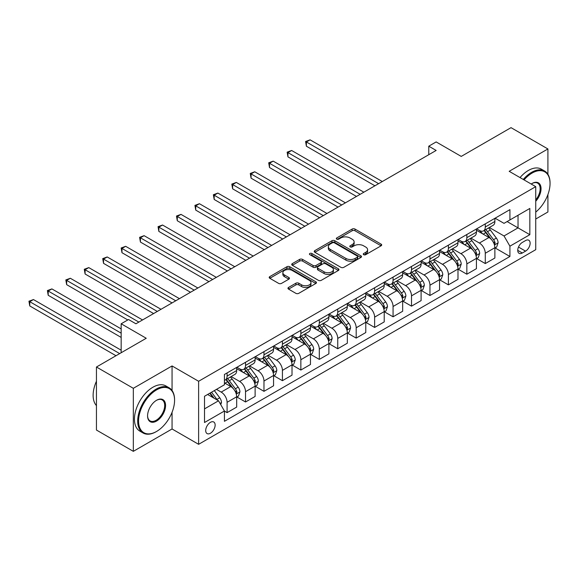 <?xml version="1.0" encoding="UTF-8"?>
<svg xmlns="http://www.w3.org/2000/svg" width="579" height="579" viewBox="0 0 579 579"><rect width="100%" height="100%" fill="white"/><g stroke="black" fill="none" stroke-linecap="round" stroke-linejoin="round"><path stroke-width="0.87" d="M363.677 254.688A1.433 0.825 0 0 0 365.704 254.688L381.091 245.8A2.048 1.18 0 0 0 381.691 244.968A2.048 1.18 0 0 0 381.091 244.128L355.028 229.081A2.048 1.18 0 0 0 352.126 229.081L336.739 237.962A1.433 0.825 0 0 0 336.319 238.548A1.433 0.825 0 0 0 336.739 239.134A1.433 0.825 0 0 0 338.773 239.134L340.763 237.983A6.557 3.785 0 0 1 350.027 237.983L352.198 239.236A6.557 3.785 0 0 1 354.124 241.913A6.557 3.785 0 0 1 352.198 244.591L350.208 245.742A1.433 0.825 0 0 0 349.788 246.328A1.433 0.825 0 0 0 350.208 246.907A1.433 0.825 0 0 0 352.235 246.907L354.232 245.764A6.557 3.785 0 0 1 363.496 245.764L365.667 247.016A6.557 3.785 0 0 1 367.593 249.694A6.557 3.785 0 0 1 365.667 252.364L363.677 253.515A1.433 0.825 0 0 0 363.257 254.101A1.433 0.825 0 0 0 363.677 254.688L363.677 253.515M210.423 433.244A6.68 3.858 120 0 0 214.78 427.36A6.68 3.858 120 0 0 213.76 422.004A6.68 3.858 120 0 0 210.423 422.337A6.68 3.858 120 0 0 206.059 428.221A6.68 3.858 120 0 0 207.079 433.57A6.68 3.858 120 0 0 210.423 433.244M288.552 287.437A2.048 1.18 0 0 0 287.958 288.277A2.048 1.18 0 0 0 288.552 289.109L295.869 293.336A2.048 1.18 0 0 0 298.764 293.336L315.852 283.471A2.048 1.18 0 0 0 316.452 282.632A2.048 1.18 0 0 0 315.852 281.799L289.782 266.745A2.048 1.18 0 0 0 286.887 266.745L269.8 276.61A2.048 1.18 0 0 0 269.199 277.45A2.048 1.18 0 0 0 269.8 278.282L278.637 283.384A2.048 1.18 0 0 0 281.532 283.384L288.841 279.165A2.048 1.18 0 0 0 289.442 278.325A2.048 1.18 0 0 0 288.841 277.493L284.463 274.96A5.479 3.163 0 0 1 282.856 272.723A5.479 3.163 0 0 1 286.243 269.8A5.479 3.163 0 0 1 292.214 270.487L309.374 280.395A5.479 3.163 0 0 1 310.974 282.632A5.479 3.163 0 0 1 307.594 285.556A5.479 3.163 0 0 1 301.623 284.868L298.764 283.218A2.048 1.18 0 0 0 295.869 283.218L288.552 287.437L288.552 289.109M547.908 174.265L547.908 148.955L511.025 127.655L461.231 156.41L436.153 141.927L428.771 146.183L436.153 150.446L135.913 323.784L128.538 319.528L121.163 323.784L121.163 352.749M172.057 390.492L172.057 365.95L133.329 388.306L96.447 367.014L146.241 338.266L121.163 323.784M172.057 365.95L198.619 381.279L535.741 186.648L535.741 249.679L198.619 444.317L198.619 381.279M547.908 148.955L509.18 171.312L535.741 186.648M340.908 267.332A2.048 1.18 0 0 0 343.803 267.332L360.891 257.467A2.048 1.18 0 0 0 361.491 256.627A2.048 1.18 0 0 0 360.891 255.795L334.821 240.741A2.048 1.18 0 0 0 331.926 240.741L314.838 250.613A2.048 1.18 0 0 0 314.238 251.445A2.048 1.18 0 0 0 314.838 252.285L340.908 267.332M310.416 254.999A1.433 0.825 0 0 1 311.871 255.201L311.871 253.493L338.375 268.794A2.048 1.18 0 0 1 338.968 269.633A2.048 1.18 0 0 1 338.375 270.465L321.28 280.33A2.048 1.18 0 0 1 318.385 280.33L292.323 265.283L292.323 263.611A2.048 1.18 0 0 0 291.722 264.444A2.048 1.18 0 0 0 292.323 265.283M292.323 263.611L299.632 259.392A2.048 1.18 0 0 1 302.527 259.392L313.101 265.493A2.048 1.18 0 0 0 315.996 265.493L320.846 262.692A2.048 1.18 0 0 0 321.446 261.853A2.048 1.18 0 0 0 320.846 261.02L309.845 254.666A1.433 0.825 0 0 1 309.425 254.08A1.433 0.825 0 0 1 310.308 253.312A1.433 0.825 0 0 1 311.871 253.493M133.329 388.306L133.329 451.345L96.447 430.045L96.447 367.014M535.741 219.014L547.908 211.986L547.908 194.558M525.558 240.567L522.316 242.442A6.47 3.735 120 0 0 518.089 248.138A6.47 3.735 120 0 0 519.081 253.32A6.47 3.735 120 0 0 522.316 253.001L525.558 251.127A6.47 3.735 120 0 0 529.785 245.424A6.47 3.735 120 0 0 528.793 240.242A6.47 3.735 120 0 0 525.558 240.567M495.096 218.203L504.019 223.356L509.918 219.948L509.918 209.641L224.435 374.468L224.435 384.774L204.517 396.275L204.517 422.511L224.435 411.01L224.435 421.317L509.918 256.49L509.918 246.184L504.019 235.964L489.349 227.496M509.918 219.948L529.836 208.454L529.836 234.69L509.918 246.184M133.329 451.345L172.057 428.981L198.619 444.317M428.771 146.183L428.771 154.702M507.117 221.569L518.031 227.873L518.031 215.265L529.836 208.454M504.019 235.964L518.031 227.873L529.836 234.69M204.517 408.883L218.536 400.784L207.615 394.487M224.435 411.097L227.091 412.624L227.091 402.318A8.345 4.82 -120 0 0 221.192 392.099L216.466 389.37M227.091 412.624L236.681 407.088L236.681 396.781A8.345 4.82 -120 0 0 230.782 386.562L224.435 382.9M236.905 396.999L245.532 401.978L245.532 391.672A8.345 4.82 -120 0 0 239.634 381.452L231.159 376.56M245.532 401.978L255.122 396.441L255.122 386.135A8.345 4.82 -120 0 0 249.223 375.916L236.681 368.671M255.346 386.352L263.973 391.332L263.973 381.025A8.345 4.82 -120 0 0 258.075 370.806L249.6 365.914M263.973 391.332L273.563 385.795L273.563 375.489A8.345 4.82 -120 0 0 267.664 365.269L255.122 358.025M273.787 375.699L282.422 380.685L282.422 370.379A8.345 4.82 -120 0 0 276.516 360.16L268.041 355.267M282.422 380.685L292.011 375.149L292.011 364.842A8.345 4.82 -120 0 0 286.106 354.623L273.563 347.378M292.229 365.052L300.863 370.039L300.863 359.733A8.345 4.82 -120 0 0 294.957 349.506L286.482 344.614M300.863 370.039L310.453 364.502L310.453 354.196A8.345 4.82 -120 0 0 304.547 343.969L292.011 336.732M310.67 354.406L319.304 359.393L319.304 349.086A8.345 4.82 -120 0 0 313.398 338.86L304.93 333.967M319.304 359.393L328.894 353.856L328.894 343.55A8.345 4.82 -120 0 0 322.988 333.323L310.453 326.086M329.111 343.76L337.745 348.746L337.745 338.433A8.345 4.82 -120 0 0 331.847 328.213L323.372 323.321M337.745 348.746L347.335 343.209L347.335 332.896A8.345 4.82 -120 0 0 341.436 322.677L328.894 315.439M347.559 333.113L356.186 338.093L356.186 327.786A8.345 4.82 -120 0 0 350.288 317.567L341.813 312.674M356.186 338.093L365.776 332.556L365.776 322.25A8.345 4.82 -120 0 0 359.877 312.03L347.335 304.793M366 322.467L374.627 327.446L374.627 317.14A8.345 4.82 -120 0 0 368.729 306.921L360.254 302.028M374.627 327.446L384.217 321.91L384.217 311.603A8.345 4.82 -120 0 0 378.319 301.384L365.776 294.139M384.442 311.82L393.069 316.8L393.069 306.494A8.345 4.82 -120 0 0 387.17 296.274L378.695 291.382M393.069 316.8L402.658 311.263L402.658 300.957A8.345 4.82 -120 0 0 396.76 290.738L384.217 283.493M402.883 301.167L411.51 306.153L411.51 295.847A8.345 4.82 -120 0 0 405.611 285.628L397.136 280.735M411.51 306.153L421.099 300.617L421.099 290.311A8.345 4.82 -120 0 0 415.201 280.091L402.658 272.847M421.324 290.52L429.958 295.507L429.958 285.201A8.345 4.82 -120 0 0 424.052 274.974L415.577 270.082M429.958 295.507L439.548 289.97L439.548 279.664A8.345 4.82 -120 0 0 433.642 269.438L421.099 262.2M439.765 279.874L448.399 284.861L448.399 274.555A8.345 4.82 -120 0 0 442.494 264.328L434.026 259.435M448.399 284.861L457.989 279.324L457.989 269.018A8.345 4.82 -120 0 0 452.083 258.791L439.548 251.554M458.206 269.228L466.84 274.207L466.84 263.901A8.345 4.82 -120 0 0 460.935 253.682L452.467 248.789M466.84 274.207L476.43 268.67L476.43 258.364A8.345 4.82 -120 0 0 470.524 248.145L457.989 240.907M476.647 258.581L485.282 263.561L485.282 253.255A8.345 4.82 -120 0 0 479.383 243.035L470.908 238.143M485.282 263.561L494.871 258.024L494.871 247.718A8.345 4.82 -120 0 0 488.973 237.499L476.43 230.261M476.647 228.85L479.383 230.428A8.345 4.82 -120 0 0 483.552 230.84A8.345 4.82 -120 0 0 485.282 227.019L485.282 223.87M458.206 239.496L460.935 241.074A8.345 4.82 -120 0 0 465.111 241.486A8.345 4.82 -120 0 0 466.84 237.665L466.84 234.517M439.765 250.15L442.494 251.72A8.345 4.82 -120 0 0 446.67 252.133A8.345 4.82 -120 0 0 448.399 248.319L448.399 245.163M421.324 260.796L424.052 262.367A8.345 4.82 -120 0 0 428.228 262.786A8.345 4.82 -120 0 0 429.958 258.965L429.958 255.809M402.883 271.442L405.611 273.02A8.345 4.82 -120 0 0 409.787 273.433A8.345 4.82 -120 0 0 411.51 269.611L411.51 266.456M384.442 282.089L387.17 283.667A8.345 4.82 -120 0 0 391.339 284.079A8.345 4.82 -120 0 0 393.069 280.258L393.069 277.109M366 292.735L368.729 294.313A8.345 4.82 -120 0 0 372.898 294.725A8.345 4.82 -120 0 0 374.627 290.904L374.627 287.756M347.552 303.382L350.288 304.959A8.345 4.82 -120 0 0 354.457 305.372A8.345 4.82 -120 0 0 356.186 301.55L356.186 298.402M329.111 314.035L331.847 315.606A8.345 4.82 -120 0 0 336.015 316.018A8.345 4.82 -120 0 0 337.745 312.197L337.745 309.048M310.67 324.681L313.398 326.252A8.345 4.82 -120 0 0 317.574 326.672A8.345 4.82 -120 0 0 319.304 322.85L319.304 319.695M292.229 335.328L294.957 336.906A8.345 4.82 -120 0 0 299.133 337.318A8.345 4.82 -120 0 0 300.863 333.497L300.863 330.341M273.787 345.974L276.516 347.552A8.345 4.82 -120 0 0 280.692 347.965A8.345 4.82 -120 0 0 282.422 344.143L282.422 340.988M255.346 356.621L258.075 358.198A8.345 4.82 -120 0 0 262.251 358.611A8.345 4.82 -120 0 0 263.973 354.789L263.973 351.641M236.905 367.267L239.634 368.845A8.345 4.82 -120 0 0 243.802 369.257A8.345 4.82 -120 0 0 245.532 365.436L245.532 362.288M495.096 247.935L509.918 256.49M483.552 230.84L493.142 225.303A8.345 4.82 -120 0 0 494.871 221.482L494.871 218.334M465.111 241.486L474.7 235.95A8.345 4.82 -120 0 0 476.43 232.128L476.43 228.98M446.67 252.133L456.259 246.596A8.345 4.82 -120 0 0 457.989 242.782L457.989 239.626M428.228 262.786L437.818 257.25A8.345 4.82 -120 0 0 439.548 253.428L439.548 250.273M409.787 273.433L419.377 267.896A8.345 4.82 -120 0 0 421.099 264.075L421.099 260.919M391.339 284.079L400.936 278.542A8.345 4.82 -120 0 0 402.658 274.721L402.658 271.573M372.898 294.725L382.487 289.189A8.345 4.82 -120 0 0 384.217 285.367L384.217 282.219M354.457 305.372L364.046 299.835A8.345 4.82 -120 0 0 365.776 296.014L365.776 292.865M336.015 316.018L345.605 310.482A8.345 4.82 -120 0 0 347.335 306.66L347.335 303.512M317.574 326.672L327.164 321.135A8.345 4.82 -120 0 0 328.894 317.314L328.894 314.158M299.133 337.318L308.723 331.781A8.345 4.82 -120 0 0 310.453 327.96L310.453 324.805M280.692 347.965L290.282 342.428A8.345 4.82 -120 0 0 292.011 338.606L292.011 335.451M262.251 358.611L271.841 353.074A8.345 4.82 -120 0 0 273.563 349.253L273.563 346.104M243.802 369.257L253.392 363.721A8.345 4.82 -120 0 0 255.122 359.899L255.122 356.751M224.435 380.244A8.345 4.82 -120 0 0 225.361 379.904L234.951 374.367A8.345 4.82 -120 0 0 236.681 370.546L236.681 367.397M225.361 379.904A8.345 4.82 -120 0 0 227.091 376.082L227.091 372.934M218.536 400.784L224.435 411.01M172.057 428.981L172.057 412.306M364.249 254.89L365.667 254.072A6.557 3.785 0 0 0 367.593 251.395L367.593 249.694M354.124 241.913L354.124 243.621A6.557 3.785 0 0 1 352.198 246.292L350.787 247.11M381.069 245.814L355.028 230.782A2.048 1.18 0 0 0 352.126 230.782L337.318 239.337M360.862 257.481L334.821 242.449A2.048 1.18 0 0 0 331.926 242.449L314.867 252.299M357.272 257.214A1.433 0.825 0 0 0 357.692 256.627A1.433 0.825 0 0 0 357.272 256.041L334.387 242.833A1.433 0.825 0 0 0 332.36 242.833L330.262 244.048A6.557 3.785 0 0 0 328.344 246.719A6.557 3.785 0 0 0 330.262 249.397L345.902 258.429A6.557 3.785 0 0 0 355.173 258.429L357.272 257.214L357.272 258.922A1.433 0.825 0 0 0 357.692 258.335L357.692 256.627M328.344 246.719L328.344 248.427A6.557 3.785 0 0 0 330.262 251.098L330.262 249.397M357.272 258.922L355.173 260.13A6.557 3.785 0 0 1 345.902 260.13L330.262 251.098M292.344 265.298L299.632 261.093L299.632 259.392M321.446 261.853L321.446 263.561A2.048 1.18 0 0 1 320.846 264.393L315.996 267.194A2.048 1.18 0 0 1 313.101 267.194L302.527 261.093A2.048 1.18 0 0 0 299.632 261.093M311.871 255.201L338.346 270.48M324.074 271.826A5.479 3.163 0 0 0 330.044 272.514A5.479 3.163 0 0 0 333.424 269.59A5.479 3.163 0 0 0 331.818 267.353L325.774 263.865A2.048 1.18 0 0 0 322.879 263.865L318.023 266.666A2.048 1.18 0 0 0 317.422 267.498A2.048 1.18 0 0 0 318.023 268.338L324.074 271.826L324.074 273.527A5.479 3.163 0 0 0 330.044 274.214A5.479 3.163 0 0 0 333.424 271.29L333.424 269.59M317.422 267.498L317.422 269.206A2.048 1.18 0 0 0 318.023 270.038L318.023 268.338M324.074 273.527L318.023 270.038M310.974 282.632L310.974 284.332A5.479 3.163 0 0 1 307.594 287.256A5.479 3.163 0 0 1 301.623 286.576L298.764 284.919A2.048 1.18 0 0 0 295.869 284.919L288.581 289.131M282.856 272.723L282.856 274.432A5.479 3.163 0 0 0 284.463 276.668L284.463 274.96M288.82 279.179L284.463 276.668M315.823 283.486L289.782 268.453A2.048 1.18 0 0 0 286.887 268.453L269.828 278.304M494.871 248.058L496.644 247.038L498.114 242.782A5.529 3.192 -120 0 0 496.355 238.07L490.326 230.022A15.959 9.213 -120 0 0 488.582 227.938M482.589 233.815A15.959 9.213 -120 0 0 479.318 230.391M494.365 244.671L495.132 243.014A5.529 3.192 -120 0 0 493.547 239.692L487.518 231.643A15.959 9.213 -120 0 0 485.781 229.559M484.29 230.413A13.252 7.65 60 0 1 486.469 232.888L491.571 239.699M382.299 181.538L310.083 139.843L306.392 141.971L306.392 146.226L374.924 185.794M484.008 230.58A15.959 9.213 60 0 1 485.752 232.664L489.754 238.012M306.392 146.226L305.582 141.5L378.608 183.666M305.582 141.5L310.083 139.843M476.43 258.704L478.196 257.684L479.673 253.428A5.529 3.192 -120 0 0 477.907 248.717L471.885 240.669A15.959 9.213 -120 0 0 470.141 238.584M464.148 244.461A15.959 9.213 -120 0 0 460.877 241.038M475.924 255.325L476.691 253.66A5.529 3.192 -120 0 0 475.106 250.338L469.077 242.29A15.959 9.213 -120 0 0 467.34 240.205M465.849 241.059A13.252 7.65 60 0 1 468.027 243.535L473.13 250.345M363.858 192.185L291.642 150.489L287.951 152.617L287.951 156.873L356.483 196.44M465.567 241.226A15.959 9.213 60 0 1 467.311 243.31L471.313 248.659M287.951 156.873L287.141 152.147L360.167 194.312M287.141 152.147L291.642 150.489M457.989 269.358L459.755 268.33L461.231 264.075A5.529 3.192 -120 0 0 459.465 259.363L453.437 251.315A15.959 9.213 -120 0 0 451.7 249.231M445.7 255.107A15.959 9.213 -120 0 0 442.436 251.684M457.482 265.971L458.25 264.306A5.529 3.192 -120 0 0 456.665 260.984L450.636 252.936A15.959 9.213 -120 0 0 448.891 250.852M447.408 251.706A13.252 7.65 60 0 1 449.586 254.181L454.689 260.991M345.417 202.831L273.194 161.136L269.51 163.264L269.51 167.526L338.042 207.087M447.126 251.872A15.959 9.213 60 0 1 448.863 253.957L452.872 259.312M269.51 167.526L268.699 162.793L341.726 204.959M268.699 162.793L273.194 161.136M439.548 280.004L441.314 278.984L442.79 274.721A5.529 3.192 -120 0 0 441.024 270.009L434.995 261.969A15.959 9.213 -120 0 0 433.258 259.877M427.259 265.754A15.959 9.213 -120 0 0 423.994 262.338M439.041 276.617L439.808 274.96A5.529 3.192 -120 0 0 438.223 271.631L432.195 263.583A15.959 9.213 -120 0 0 430.45 261.498M428.967 262.359A13.252 7.65 60 0 1 431.145 264.827L436.24 271.638M326.976 213.477L254.753 171.782L251.069 173.91L251.069 178.173L319.594 217.733M428.684 262.519A15.959 9.213 60 0 1 430.421 264.603L434.431 269.959M251.069 178.173L250.258 173.447L323.285 215.605M250.258 173.447L254.753 171.782M421.099 290.651L422.873 289.63L424.349 285.367A5.529 3.192 -120 0 0 422.583 280.663L416.554 272.615A15.959 9.213 -120 0 0 414.81 270.531M408.817 276.4A15.959 9.213 -120 0 0 405.553 272.984M420.6 287.264L421.36 285.606A5.529 3.192 -120 0 0 419.782 282.277L413.753 274.229A15.959 9.213 -120 0 0 412.009 272.144M410.525 273.006A13.252 7.65 60 0 1 412.697 275.474L417.799 282.284M308.535 224.124L236.312 182.428L232.628 184.556L232.628 188.819L301.152 228.387M410.243 273.165A15.959 9.213 60 0 1 411.98 275.257L415.99 280.605M232.628 188.819L231.81 184.093L304.844 226.251M231.81 184.093L236.312 182.428M535.741 212.102A25.454 14.699 120 0 0 550.05 183.492A25.454 14.699 120 0 0 532.05 173.099A25.454 14.699 120 0 0 524.046 179.895M523.271 179.447A26.084 15.061 -60 0 1 531.609 172.332A26.084 15.061 -60 0 1 544.651 171.044A26.084 15.061 -60 0 1 550.05 182.986A26.084 15.061 -60 0 1 550.05 183.239M531.204 184.028A12.731 7.346 -60 0 1 532.05 183.492L532.05 183.492A12.731 7.346 -60 0 1 540.851 186.626A12.731 7.346 -60 0 1 535.741 201.239M520.029 177.572A26.084 15.061 -60 0 1 528.359 170.458A26.084 15.061 -60 0 1 541.401 169.169L544.651 171.044M535.741 199.9A12.101 6.984 120 0 0 537.659 183.152A12.101 6.984 120 0 0 531.826 183.63M156.127 431.71L156.569 431.449A25.454 14.699 120 0 0 174.569 400.277A25.454 14.699 120 0 0 156.569 389.884A25.454 14.699 120 0 0 138.569 421.063A25.454 14.699 120 0 0 156.569 431.449L156.127 431.71A26.084 15.061 -60 0 1 143.085 432.998A26.084 15.061 -60 0 1 139.09 412.103A26.084 15.061 -60 0 1 156.127 389.117A26.084 15.061 -60 0 1 169.169 387.829A26.084 15.061 -60 0 1 174.569 399.763A26.084 15.061 -60 0 1 174.569 400.024M156.569 421.063A12.731 7.346 -60 0 1 147.573 415.867A12.731 7.346 -60 0 1 156.569 400.277L156.569 400.277A12.731 7.346 -60 0 1 165.572 405.474A12.731 7.346 -60 0 1 156.569 421.063M147.573 415.606A12.101 6.984 120 0 0 150.077 420.89A12.101 6.984 120 0 0 156.127 420.296A12.101 6.984 120 0 0 164.031 409.628A12.101 6.984 120 0 0 162.178 399.93A12.101 6.984 120 0 0 156.344 400.407M143.085 432.998L139.843 431.123A26.084 15.061 -60 0 1 135.841 410.229A26.084 15.061 -60 0 1 152.878 387.242A26.084 15.061 -60 0 1 165.92 385.954L169.169 387.829M96.447 405.611A26.084 15.061 -60 0 1 96.447 381.228M402.658 301.297L404.431 300.277L405.908 296.014A5.529 3.192 -120 0 0 404.142 291.309L398.113 283.261A15.959 9.213 -120 0 0 396.369 281.177M390.376 287.046A15.959 9.213 -120 0 0 387.105 283.63M402.159 297.91L402.919 296.253A5.529 3.192 -120 0 0 401.341 292.923L395.312 284.882A15.959 9.213 -120 0 0 393.568 282.791M392.084 283.652A13.252 7.65 60 0 1 394.256 286.12L399.358 292.931M290.086 234.77L217.87 193.075L214.179 195.21L214.179 199.466L282.711 239.033M391.795 283.819A15.959 9.213 60 0 1 393.539 285.903L397.549 291.251M214.179 199.466L213.369 194.739L286.402 236.905M213.369 194.739L217.87 193.075M384.217 311.943L385.99 310.923L387.467 306.66A5.529 3.192 -120 0 0 385.701 301.956L379.672 293.908A15.959 9.213 -120 0 0 377.928 291.823M371.935 297.7A15.959 9.213 -120 0 0 368.664 294.277M383.718 308.556L384.478 306.899A5.529 3.192 -120 0 0 382.893 303.577L376.871 295.529A15.959 9.213 -120 0 0 375.127 293.437M373.643 294.298A13.252 7.65 60 0 1 375.814 296.774L380.917 303.584M271.645 245.416L199.429 203.721L195.738 205.856L195.738 210.112L264.27 249.679M373.354 294.465A15.959 9.213 60 0 1 375.098 296.549L379.107 301.898M195.738 210.112L194.928 205.386L267.961 247.551M194.928 205.386L199.429 203.721M365.776 322.59L367.549 321.569L369.018 317.314A5.529 3.192 -120 0 0 367.26 312.602L361.231 304.554A15.959 9.213 -120 0 0 359.487 302.47M353.494 308.346A15.959 9.213 -120 0 0 350.223 304.923M365.269 319.203L366.037 317.545A5.529 3.192 -120 0 0 364.452 314.223L358.423 306.175A15.959 9.213 -120 0 0 356.686 304.091M355.202 304.945A13.252 7.65 60 0 1 357.373 307.42L362.476 314.231M253.204 256.07L180.988 214.375L177.297 216.503L177.297 220.758L245.829 260.326M354.913 305.111A15.959 9.213 60 0 1 356.657 307.196L360.666 312.544M177.297 220.758L176.486 216.032L249.52 258.198M176.486 216.032L180.988 214.375M347.335 333.243L349.108 332.216L350.577 327.96A5.529 3.192 -120 0 0 348.819 323.248L342.79 315.2A15.959 9.213 -120 0 0 341.045 313.116M335.053 318.993A15.959 9.213 -120 0 0 331.781 315.569M346.828 329.856L347.595 328.192A5.529 3.192 -120 0 0 346.01 324.87L339.982 316.822A15.959 9.213 -120 0 0 338.245 314.737M336.754 315.591A13.252 7.65 60 0 1 338.932 318.066L344.035 324.877M234.763 266.716L162.547 225.021L158.856 227.149L158.856 231.405L227.388 270.972M336.471 315.758A15.959 9.213 60 0 1 338.216 317.842L342.218 323.191M158.856 231.405L158.045 226.678L231.072 268.844M158.045 226.678L162.547 225.021M328.894 343.89L330.66 342.862L332.136 338.606A5.529 3.192 -120 0 0 330.37 333.895L324.341 325.854A15.959 9.213 -120 0 0 322.604 323.762M316.604 329.639A15.959 9.213 -120 0 0 313.34 326.223M328.387 340.503L329.154 338.838A5.529 3.192 -120 0 0 327.569 335.516L321.54 327.468A15.959 9.213 -120 0 0 319.803 325.384M318.312 326.238A13.252 7.65 60 0 1 320.491 328.713L325.593 335.523M216.322 277.363L144.106 235.667L140.415 237.795L140.415 242.058L208.947 281.618M318.03 326.404A15.959 9.213 60 0 1 319.774 328.488L323.777 333.844M140.415 242.058L139.604 237.325L212.631 279.491M139.604 237.325L144.106 235.667M310.453 354.536L312.219 353.516L313.695 349.253A5.529 3.192 -120 0 0 311.929 344.548L305.9 336.5A15.959 9.213 -120 0 0 304.163 334.409M298.163 340.286A15.959 9.213 -120 0 0 294.899 336.869M309.946 351.149L310.713 349.492A5.529 3.192 -120 0 0 309.128 346.162L303.099 338.114A15.959 9.213 -120 0 0 301.355 336.03M299.871 336.891A13.252 7.65 60 0 1 302.05 339.359L307.152 346.17M197.88 288.009L125.657 246.314L121.974 248.442L121.974 252.705L190.505 292.265M299.589 337.05A15.959 9.213 60 0 1 301.326 339.142L305.336 344.491M121.974 252.705L121.163 247.978L194.189 290.137M121.163 247.978L125.657 246.314M292.011 365.183L293.777 364.162L295.254 359.899A5.529 3.192 -120 0 0 293.488 355.195L287.459 347.147A15.959 9.213 -120 0 0 285.722 345.062M279.722 350.932A15.959 9.213 -120 0 0 276.458 347.516M291.505 361.795L292.265 360.138A5.529 3.192 -120 0 0 290.687 356.809L284.658 348.761A15.959 9.213 -120 0 0 282.914 346.676M281.43 347.538A13.252 7.65 60 0 1 283.609 350.006L288.704 356.816M179.439 298.655L107.216 256.96L103.532 259.088L103.532 263.351L172.057 302.918M281.148 347.697A15.959 9.213 60 0 1 282.885 349.788L286.894 355.137M103.532 263.351L102.722 258.625L175.748 300.783M102.722 258.625L107.216 256.96M273.563 375.829L275.336 374.808L276.813 370.546A5.529 3.192 -120 0 0 275.047 365.841L269.018 357.793A15.959 9.213 -120 0 0 267.274 355.709M261.281 361.586A15.959 9.213 -120 0 0 258.017 358.162M273.064 372.442L273.824 370.784A5.529 3.192 -120 0 0 272.246 367.455L266.217 359.414A15.959 9.213 -120 0 0 264.473 357.323M262.989 358.184A13.252 7.65 60 0 1 265.16 360.659L270.263 367.462M160.998 309.302L88.775 267.607L85.091 269.742L85.091 273.997L153.616 313.565M262.7 358.35A15.959 9.213 60 0 1 264.444 360.435L268.453 365.783M85.091 273.997L84.273 269.271L157.307 311.437M84.273 269.271L88.775 267.607M255.122 386.475L256.895 385.455L258.372 381.199A5.529 3.192 -120 0 0 256.606 376.488L250.577 368.439A15.959 9.213 -120 0 0 248.832 366.355M242.84 372.232A15.959 9.213 -120 0 0 239.568 368.809M254.622 383.088L255.382 381.431A5.529 3.192 -120 0 0 253.805 378.109L247.776 370.061A15.959 9.213 -120 0 0 246.032 367.976M244.548 368.83A13.252 7.65 60 0 1 246.719 371.305L251.822 378.116M142.55 319.948L70.334 278.26L66.643 280.388L66.643 284.644L127.8 319.948M244.258 368.997A15.959 9.213 60 0 1 246.003 371.081L250.012 376.43M66.643 284.644L65.832 279.918L138.866 322.083M65.832 279.918L70.334 278.26M236.681 397.122L238.454 396.101L239.93 391.845A5.529 3.192 -120 0 0 238.164 387.134L232.136 379.086A15.959 9.213 -120 0 0 230.391 377.001M236.181 393.734L236.941 392.077A5.529 3.192 -120 0 0 235.356 388.755L229.335 380.707A15.959 9.213 -120 0 0 227.59 378.623M226.107 379.477A13.252 7.65 60 0 1 228.278 381.952L233.38 388.762M121.163 328.894L51.893 288.907L48.202 291.034L48.202 295.29L121.163 337.412M225.817 379.643A15.959 9.213 60 0 1 227.561 381.727L231.571 387.076M48.202 295.29L47.391 290.564L121.163 333.157M47.391 290.564L51.893 288.907M220.751 404.62L221.482 402.492A5.529 3.192 -120 0 0 219.723 397.78L214.339 390.601M121.163 350.194L33.452 299.553L29.761 301.681L29.761 305.944L115.995 355.73M217.422 400.147A5.529 3.192 -120 0 0 216.915 399.401L211.538 392.222M210.155 393.018L214.02 398.178M209.764 393.242L213.043 397.621M29.761 305.944L28.95 301.21L119.687 353.595M28.95 301.21L33.452 299.553M221.192 392.099L230.782 386.562M239.634 381.452L249.223 375.916M258.075 370.806L267.664 365.269M276.516 360.16L286.106 354.623M294.957 349.506L304.547 343.969M313.398 338.86L322.988 333.323M331.847 328.213L341.436 322.677M350.288 317.567L359.877 312.03M368.729 306.921L378.319 301.384M387.17 296.274L396.76 290.738M405.611 285.628L415.201 280.091M424.052 274.974L433.642 269.438M442.494 264.328L452.083 258.791M460.935 253.682L470.524 248.145M479.383 243.035L488.973 237.499M485.282 227.019L494.871 221.482M485.282 253.255L494.871 247.718M466.84 263.901L476.43 258.364M466.84 237.665L476.43 232.128M448.399 274.555L457.989 269.018M448.399 248.319L457.989 242.782M429.958 285.201L439.548 279.664M429.958 258.965L439.548 253.428M411.51 295.847L421.099 290.311M411.51 269.611L421.099 264.075M393.069 306.494L402.658 300.957M393.069 280.258L402.658 274.721M374.627 317.14L384.217 311.603M374.627 290.904L384.217 285.367M356.186 327.786L365.776 322.25M356.186 301.55L365.776 296.014M337.745 338.433L347.335 332.896M337.745 312.197L347.335 306.66M319.304 349.086L328.894 343.55M319.304 322.85L328.894 317.314M300.863 359.733L310.453 354.196M300.863 333.497L310.453 327.96M282.422 370.379L292.011 364.842M282.422 344.143L292.011 338.606M263.973 381.025L273.563 375.489M263.973 354.789L273.563 349.253M245.532 391.672L255.122 386.135M245.532 365.436L255.122 359.899M227.091 402.318L236.681 396.781M227.091 376.082L236.681 370.546M518.487 247.045L525.558 251.127M517.742 250.36L522.316 253.001M365.667 254.072L365.667 252.364M350.208 246.907L350.208 245.742M352.198 246.292L352.198 244.591M336.739 239.134L336.739 237.962M352.126 230.782L352.126 229.081M355.028 230.782L355.028 229.081M381.091 245.8L381.091 244.128M314.838 252.285L314.838 250.613M331.926 242.449L331.926 240.741M334.821 242.449L334.821 240.741M360.891 257.467L360.891 255.795M345.902 260.13L345.902 258.429M355.173 260.13L355.173 258.429M302.527 261.093L302.527 259.392M313.101 267.194L313.101 265.493M315.996 267.194L315.996 265.493M320.846 264.393L320.846 262.692M338.375 270.465L338.375 268.794M295.869 284.919L295.869 283.218M298.764 284.919L298.764 283.218M301.623 286.576L301.623 284.868M288.841 279.165L288.841 277.493M269.8 278.282L269.8 276.61M286.887 268.453L286.887 266.745M289.782 268.453L289.782 266.745M315.852 283.471L315.852 281.799M494.459 244.975L498.078 242.883M487.518 231.643L490.326 230.022M483.175 234.155L485.752 232.664M493.547 239.692L496.355 238.07M493.113 241.848L495.132 243.014M476.018 255.621L479.636 253.53M469.077 242.29L471.885 240.669M464.734 244.801L467.311 243.31M475.106 250.338L477.907 248.717M474.671 252.495L476.691 253.66M457.576 266.275L461.195 264.183M450.636 252.936L453.437 251.315M446.286 255.448L448.863 253.957M456.665 260.984L459.465 259.363M456.223 263.141L458.25 264.306M439.135 276.921L442.754 274.83M432.195 263.583L434.995 261.969M427.845 266.094L430.421 264.603M438.223 271.631L441.024 270.009M437.782 273.787L439.808 274.96M420.687 287.568L424.313 285.476M413.753 274.229L416.554 272.615M409.404 276.74L411.98 275.257M419.782 282.277L422.583 280.663M419.341 284.441L421.36 285.606M402.246 298.214L405.872 296.122M395.312 284.882L398.113 283.261M390.963 287.387L393.539 285.903M401.341 292.923L404.142 291.309M400.9 295.087L402.919 296.253M383.805 308.86L387.431 306.769M376.871 295.529L379.672 293.908M372.521 298.033L375.098 296.549M382.893 303.577L385.701 301.956M382.458 305.734L384.478 306.899M365.363 319.507L368.982 317.415M358.423 306.175L361.231 304.554M354.08 308.687L356.657 307.196M364.452 314.223L367.26 312.602M364.017 316.38L366.037 317.545M346.922 330.153L350.541 328.069M339.982 316.822L342.79 315.2M335.639 319.333L338.216 317.842M346.01 324.87L348.819 323.248M345.576 327.026L347.595 328.192M328.481 340.807L332.1 338.715M321.54 327.468L324.341 325.854M317.198 329.979L319.774 328.488M327.569 335.516L330.37 333.895M327.135 337.673L329.154 338.838M310.04 351.453L313.659 349.361M303.099 338.114L305.9 336.5M298.75 340.626L301.326 339.142M309.128 346.162L311.929 344.548M308.687 348.319L310.713 349.492M291.592 362.099L295.218 360.008M284.658 348.761L287.459 347.147M280.308 351.272L282.885 349.788M290.687 356.809L293.488 355.195M290.245 358.973L292.265 360.138M273.15 372.746L276.776 370.654M266.217 359.414L269.018 357.793M261.867 361.918L264.444 360.435M272.246 367.455L275.047 365.841M271.804 369.619L273.824 370.784M254.709 383.392L258.335 381.3M247.776 370.061L250.577 368.439M243.426 372.565L246.003 371.081M253.805 378.109L256.606 376.488M253.363 380.265L255.382 381.431M236.268 394.038L239.894 391.947M229.335 380.707L232.136 379.086M224.985 383.218L227.561 381.727M235.356 388.755L238.164 387.134M234.922 390.912L236.941 392.077M220.049 403.404L221.446 402.6M216.915 399.401L219.723 397.78M550.05 183.492L550.05 182.986M174.569 400.277L174.569 399.763"/></g></svg>
